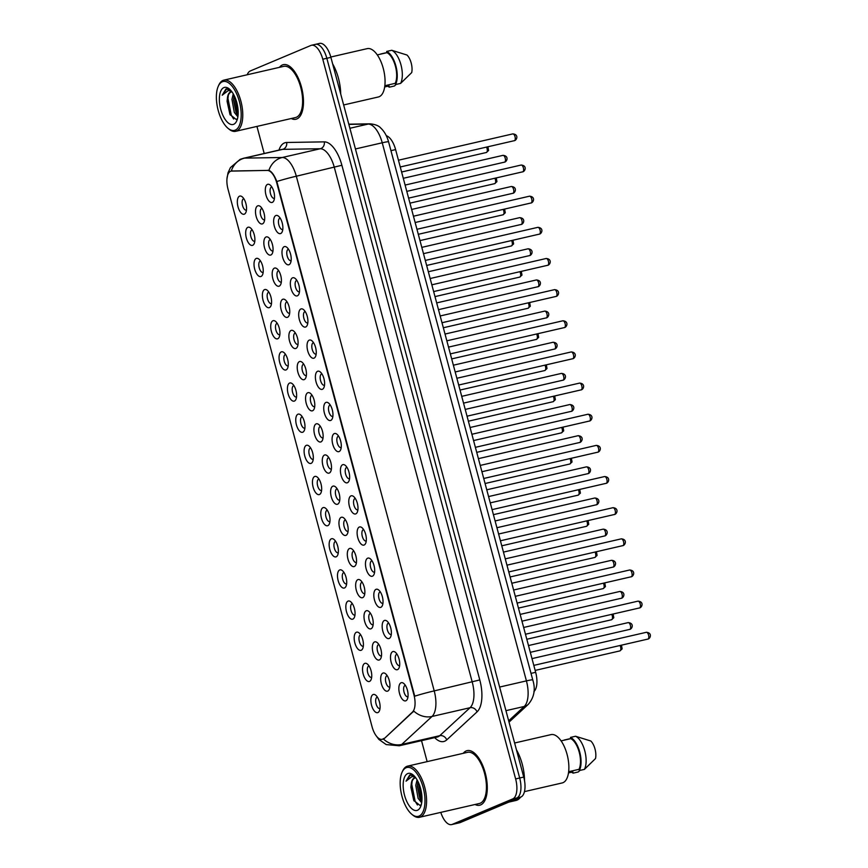 <?xml version="1.0" encoding="UTF-8"?>
<svg xmlns="http://www.w3.org/2000/svg" width="868" height="868" viewBox="0 0 868 868"><rect width="100%" height="100%" fill="white"/><g stroke="black" fill="none" stroke-linecap="round" stroke-linejoin="round"><path stroke-width="1.3" d="M392.705 651.64A9.342 4.221 77 0 1 395.396 652.313A9.342 4.221 77 0 1 399.009 668.002A9.342 4.221 77 0 1 397.522 669.629A9.342 4.221 77 0 1 391.175 662.295A9.342 4.221 77 0 1 392.705 651.64M397.023 654.222A5.837 2.637 -103 0 0 396.85 654.244A5.837 2.637 -103 0 0 396.654 654.309A5.837 2.637 -103 0 0 395.634 660.754A5.837 2.637 -103 0 0 399.464 665.626A5.837 2.637 -103 0 0 399.638 665.572M384.361 620.49A9.342 4.221 77 0 1 387.052 621.163A9.342 4.221 77 0 1 390.665 636.852A9.342 4.221 77 0 1 389.179 638.479A9.342 4.221 77 0 1 382.831 631.144A9.342 4.221 77 0 1 384.361 620.49M388.68 623.072A5.837 2.637 -103 0 0 388.506 623.105A5.837 2.637 -103 0 0 388.311 623.159A5.837 2.637 -103 0 0 387.291 629.604A5.837 2.637 -103 0 0 391.121 634.475A5.837 2.637 -103 0 0 391.294 634.421M376.007 589.339A9.342 4.221 77 0 1 378.708 590.012A9.342 4.221 77 0 1 382.311 605.701A9.342 4.221 77 0 1 380.835 607.329A9.342 4.221 77 0 1 374.488 599.994A9.342 4.221 77 0 1 376.007 589.339M380.336 591.922A5.837 2.637 -103 0 0 380.151 591.954A5.837 2.637 -103 0 0 379.956 592.009A5.837 2.637 -103 0 0 378.947 598.453A5.837 2.637 -103 0 0 382.777 603.325A5.837 2.637 -103 0 0 382.951 603.271M367.663 558.189A9.342 4.221 77 0 1 370.365 558.862A9.342 4.221 77 0 1 373.967 574.551A9.342 4.221 77 0 1 372.491 576.178A9.342 4.221 77 0 1 366.133 568.844A9.342 4.221 77 0 1 367.663 558.189M371.992 560.771A5.837 2.637 -103 0 0 371.808 560.804A5.837 2.637 -103 0 0 371.613 560.858A5.837 2.637 -103 0 0 370.603 567.303A5.837 2.637 -103 0 0 374.423 572.175A5.837 2.637 -103 0 0 374.596 572.12M359.319 527.039A9.342 4.221 77 0 1 362.01 527.711A9.342 4.221 77 0 1 365.623 543.401A9.342 4.221 77 0 1 364.137 545.028A9.342 4.221 77 0 1 357.79 537.693A9.342 4.221 77 0 1 359.319 527.039M363.638 529.621A5.837 2.637 -103 0 0 363.464 529.654A5.837 2.637 -103 0 0 363.269 529.708A5.837 2.637 -103 0 0 362.249 536.153A5.837 2.637 -103 0 0 366.079 541.024A5.837 2.637 -103 0 0 366.253 540.97M350.976 495.888A9.342 4.221 77 0 1 353.667 496.561A9.342 4.221 77 0 1 357.28 512.25A9.342 4.221 77 0 1 355.793 513.878A9.342 4.221 77 0 1 349.446 506.543A9.342 4.221 77 0 1 350.976 495.888M355.294 498.471A5.837 2.637 -103 0 0 355.12 498.503A5.837 2.637 -103 0 0 354.914 498.558A5.837 2.637 -103 0 0 353.905 505.002A5.837 2.637 -103 0 0 357.735 509.874A5.837 2.637 -103 0 0 357.909 509.82M342.621 464.738A9.342 4.221 77 0 1 345.323 465.411A9.342 4.221 77 0 1 348.925 481.1A9.342 4.221 77 0 1 347.45 482.727A9.342 4.221 77 0 1 341.091 475.393A9.342 4.221 77 0 1 342.621 464.738M346.95 467.32A5.837 2.637 -103 0 0 346.766 467.353A5.837 2.637 -103 0 0 346.571 467.418A5.837 2.637 -103 0 0 345.562 473.852A5.837 2.637 -103 0 0 349.392 478.724A5.837 2.637 -103 0 0 349.554 478.669M334.278 433.588A9.342 4.221 77 0 1 336.968 434.26A9.342 4.221 77 0 1 340.581 449.95A9.342 4.221 77 0 1 339.095 451.577A9.342 4.221 77 0 1 332.748 444.242A9.342 4.221 77 0 1 334.278 433.588M338.607 436.17A5.837 2.637 -103 0 0 338.422 436.203A5.837 2.637 -103 0 0 338.227 436.268A5.837 2.637 -103 0 0 337.207 442.702A5.837 2.637 -103 0 0 341.037 447.573A5.837 2.637 -103 0 0 341.211 447.519M325.934 402.437A9.342 4.221 77 0 1 328.625 403.11A9.342 4.221 77 0 1 332.238 418.799A9.342 4.221 77 0 1 330.751 420.427A9.342 4.221 77 0 1 324.404 413.092A9.342 4.221 77 0 1 325.934 402.437M330.252 405.02A5.837 2.637 -103 0 0 330.079 405.052A5.837 2.637 -103 0 0 329.883 405.117A5.837 2.637 -103 0 0 328.863 411.551A5.837 2.637 -103 0 0 332.694 416.423A5.837 2.637 -103 0 0 332.867 416.369M317.59 371.287A9.342 4.221 77 0 1 320.281 371.96A9.342 4.221 77 0 1 323.894 387.649A9.342 4.221 77 0 1 322.408 389.287A9.342 4.221 77 0 1 316.06 381.942A9.342 4.221 77 0 1 317.59 371.287M321.909 373.869A5.837 2.637 -103 0 0 321.735 373.902A5.837 2.637 -103 0 0 321.529 373.967A5.837 2.637 -103 0 0 320.52 380.401A5.837 2.637 -103 0 0 324.35 385.273A5.837 2.637 -103 0 0 324.524 385.218M309.236 340.137A9.342 4.221 77 0 1 311.938 340.809A9.342 4.221 77 0 1 315.54 356.498A9.342 4.221 77 0 1 314.064 358.137A9.342 4.221 77 0 1 307.706 350.791A9.342 4.221 77 0 1 309.236 340.137M313.565 342.719A5.837 2.637 -103 0 0 313.381 342.751A5.837 2.637 -103 0 0 313.185 342.817A5.837 2.637 -103 0 0 312.176 349.251A5.837 2.637 -103 0 0 315.995 354.122A5.837 2.637 -103 0 0 316.169 354.068M300.892 308.986A9.342 4.221 77 0 1 303.583 309.659A9.342 4.221 77 0 1 307.196 325.348A9.342 4.221 77 0 1 305.71 326.986A9.342 4.221 77 0 1 299.362 319.641A9.342 4.221 77 0 1 300.892 308.986M305.211 311.569A5.837 2.637 -103 0 0 305.037 311.601A5.837 2.637 -103 0 0 304.842 311.666A5.837 2.637 -103 0 0 303.822 318.1A5.837 2.637 -103 0 0 307.652 322.972A5.837 2.637 -103 0 0 307.825 322.918M292.549 277.836A9.342 4.221 77 0 1 295.239 278.509A9.342 4.221 77 0 1 298.852 294.198A9.342 4.221 77 0 1 297.366 295.836A9.342 4.221 77 0 1 291.019 288.491A9.342 4.221 77 0 1 292.549 277.836M296.867 280.418A5.837 2.637 -103 0 0 296.693 280.451A5.837 2.637 -103 0 0 296.487 280.516A5.837 2.637 -103 0 0 295.478 286.95A5.837 2.637 -103 0 0 299.308 291.822A5.837 2.637 -103 0 0 299.482 291.767M284.194 246.686A9.342 4.221 77 0 1 286.896 247.358A9.342 4.221 77 0 1 290.498 263.047A9.342 4.221 77 0 1 289.022 264.686A9.342 4.221 77 0 1 282.664 257.34A9.342 4.221 77 0 1 284.194 246.686M288.523 249.268A5.837 2.637 -103 0 0 288.339 249.3A5.837 2.637 -103 0 0 288.143 249.366A5.837 2.637 -103 0 0 287.134 255.8A5.837 2.637 -103 0 0 290.964 260.671A5.837 2.637 -103 0 0 291.138 260.617M275.85 215.535A9.342 4.221 77 0 1 278.541 216.208A9.342 4.221 77 0 1 282.154 231.897A9.342 4.221 77 0 1 280.668 233.535A9.342 4.221 77 0 1 274.321 226.19A9.342 4.221 77 0 1 275.85 215.535M280.18 218.118A5.837 2.637 -103 0 0 279.995 218.15A5.837 2.637 -103 0 0 279.8 218.215A5.837 2.637 -103 0 0 278.791 224.649A5.837 2.637 -103 0 0 282.61 229.521A5.837 2.637 -103 0 0 282.784 229.467M267.507 184.385A9.342 4.221 77 0 1 270.198 185.058A9.342 4.221 77 0 1 273.811 200.747A9.342 4.221 77 0 1 272.324 202.385A9.342 4.221 77 0 1 265.977 195.04A9.342 4.221 77 0 1 267.507 184.385M271.825 186.967A5.837 2.637 -103 0 0 271.651 187A5.837 2.637 -103 0 0 271.456 187.065A5.837 2.637 -103 0 0 270.436 193.499A5.837 2.637 -103 0 0 274.266 198.371A5.837 2.637 -103 0 0 274.44 198.316M401.049 682.79A9.342 4.221 77 0 1 403.75 683.463A9.342 4.221 77 0 1 407.352 699.152A9.342 4.221 77 0 1 405.877 700.78A9.342 4.221 77 0 1 399.519 693.445A9.342 4.221 77 0 1 401.049 682.79M405.378 685.373A5.837 2.637 -103 0 0 405.193 685.394A5.837 2.637 -103 0 0 404.998 685.46A5.837 2.637 -103 0 0 403.989 691.904A5.837 2.637 -103 0 0 407.819 696.776A5.837 2.637 -103 0 0 407.982 696.722M374.542 641.951A9.342 4.221 77 0 1 377.244 642.624A9.342 4.221 77 0 1 380.846 658.313A9.342 4.221 77 0 1 379.37 659.94A9.342 4.221 77 0 1 373.012 652.606A9.342 4.221 77 0 1 374.542 641.951M378.871 644.533A5.837 2.637 -103 0 0 378.687 644.566A5.837 2.637 -103 0 0 378.491 644.631A5.837 2.637 -103 0 0 377.482 651.065A5.837 2.637 -103 0 0 381.312 655.937A5.837 2.637 -103 0 0 381.486 655.882M366.198 610.801A9.342 4.221 77 0 1 368.889 611.473A9.342 4.221 77 0 1 372.502 627.163A9.342 4.221 77 0 1 371.016 628.79A9.342 4.221 77 0 1 364.668 621.455A9.342 4.221 77 0 1 366.198 610.801M370.527 613.383A5.837 2.637 -103 0 0 370.343 613.416A5.837 2.637 -103 0 0 370.148 613.481A5.837 2.637 -103 0 0 369.139 619.915A5.837 2.637 -103 0 0 372.958 624.786A5.837 2.637 -103 0 0 373.131 624.732M357.855 579.65A9.342 4.221 77 0 1 360.546 580.323A9.342 4.221 77 0 1 364.159 596.012A9.342 4.221 77 0 1 362.672 597.64A9.342 4.221 77 0 1 356.325 590.305A9.342 4.221 77 0 1 357.855 579.65M362.173 582.233A5.837 2.637 -103 0 0 361.999 582.265A5.837 2.637 -103 0 0 361.804 582.33A5.837 2.637 -103 0 0 360.784 588.764A5.837 2.637 -103 0 0 364.614 593.636A5.837 2.637 -103 0 0 364.788 593.582M349.511 548.5A9.342 4.221 77 0 1 352.202 549.173A9.342 4.221 77 0 1 355.815 564.862A9.342 4.221 77 0 1 354.328 566.5A9.342 4.221 77 0 1 347.981 559.155A9.342 4.221 77 0 1 349.511 548.5M353.829 551.082A5.837 2.637 -103 0 0 353.656 551.115A5.837 2.637 -103 0 0 353.45 551.18A5.837 2.637 -103 0 0 352.441 557.614A5.837 2.637 -103 0 0 356.271 562.486A5.837 2.637 -103 0 0 356.444 562.431M341.157 517.35A9.342 4.221 77 0 1 343.858 518.022A9.342 4.221 77 0 1 347.46 533.712A9.342 4.221 77 0 1 345.985 535.35A9.342 4.221 77 0 1 339.627 528.004A9.342 4.221 77 0 1 341.157 517.35M345.486 519.932A5.837 2.637 -103 0 0 345.301 519.965A5.837 2.637 -103 0 0 345.106 520.03A5.837 2.637 -103 0 0 344.097 526.464A5.837 2.637 -103 0 0 347.927 531.335A5.837 2.637 -103 0 0 348.09 531.281M332.813 486.199A9.342 4.221 77 0 1 335.504 486.872A9.342 4.221 77 0 1 339.117 502.561A9.342 4.221 77 0 1 337.63 504.199A9.342 4.221 77 0 1 331.283 496.854A9.342 4.221 77 0 1 332.813 486.199M337.131 488.782A5.837 2.637 -103 0 0 336.958 488.814A5.837 2.637 -103 0 0 336.762 488.879A5.837 2.637 -103 0 0 335.742 495.313A5.837 2.637 -103 0 0 339.572 500.185A5.837 2.637 -103 0 0 339.746 500.131M324.469 455.049A9.342 4.221 77 0 1 327.16 455.722A9.342 4.221 77 0 1 330.773 471.411A9.342 4.221 77 0 1 329.287 473.049A9.342 4.221 77 0 1 322.939 465.704A9.342 4.221 77 0 1 324.469 455.049M328.788 457.631A5.837 2.637 -103 0 0 328.614 457.664A5.837 2.637 -103 0 0 328.408 457.729A5.837 2.637 -103 0 0 327.399 464.163A5.837 2.637 -103 0 0 331.229 469.035A5.837 2.637 -103 0 0 331.402 468.98M316.115 423.899A9.342 4.221 77 0 1 318.816 424.571A9.342 4.221 77 0 1 322.419 440.26A9.342 4.221 77 0 1 320.943 441.899A9.342 4.221 77 0 1 314.596 434.553A9.342 4.221 77 0 1 316.115 423.899M320.444 426.481A5.837 2.637 -103 0 0 320.259 426.514A5.837 2.637 -103 0 0 320.064 426.579A5.837 2.637 -103 0 0 319.055 433.013A5.837 2.637 -103 0 0 322.885 437.884A5.837 2.637 -103 0 0 323.059 437.83M307.771 392.748A9.342 4.221 77 0 1 310.473 393.421A9.342 4.221 77 0 1 314.075 409.11A9.342 4.221 77 0 1 312.599 410.748A9.342 4.221 77 0 1 306.241 403.403A9.342 4.221 77 0 1 307.771 392.748M312.1 395.331A5.837 2.637 -103 0 0 311.916 395.363A5.837 2.637 -103 0 0 311.721 395.428A5.837 2.637 -103 0 0 310.711 401.862A5.837 2.637 -103 0 0 314.531 406.734A5.837 2.637 -103 0 0 314.704 406.68M299.427 361.598A9.342 4.221 77 0 1 302.118 362.271A9.342 4.221 77 0 1 305.731 377.96A9.342 4.221 77 0 1 304.245 379.598A9.342 4.221 77 0 1 297.898 372.253A9.342 4.221 77 0 1 299.427 361.598M303.746 364.18A5.837 2.637 -103 0 0 303.572 364.213A5.837 2.637 -103 0 0 303.377 364.278A5.837 2.637 -103 0 0 302.357 370.712A5.837 2.637 -103 0 0 306.187 375.584A5.837 2.637 -103 0 0 306.361 375.529M291.084 330.448A9.342 4.221 77 0 1 293.775 331.131A9.342 4.221 77 0 1 297.388 346.809A9.342 4.221 77 0 1 295.901 348.448A9.342 4.221 77 0 1 289.554 341.102A9.342 4.221 77 0 1 291.084 330.448M295.402 333.03A5.837 2.637 -103 0 0 295.228 333.062A5.837 2.637 -103 0 0 295.022 333.128A5.837 2.637 -103 0 0 294.013 339.562A5.837 2.637 -103 0 0 297.843 344.433A5.837 2.637 -103 0 0 298.017 344.379M282.729 299.297A9.342 4.221 77 0 1 285.431 299.981A9.342 4.221 77 0 1 289.033 315.659A9.342 4.221 77 0 1 287.558 317.297A9.342 4.221 77 0 1 281.199 309.952A9.342 4.221 77 0 1 282.729 299.297M287.058 301.88A5.837 2.637 -103 0 0 286.874 301.912A5.837 2.637 -103 0 0 286.679 301.977A5.837 2.637 -103 0 0 285.67 308.411A5.837 2.637 -103 0 0 289.5 313.283A5.837 2.637 -103 0 0 289.662 313.229M274.386 268.147A9.342 4.221 77 0 1 277.076 268.83A9.342 4.221 77 0 1 280.689 284.509A9.342 4.221 77 0 1 279.203 286.147A9.342 4.221 77 0 1 272.856 278.802A9.342 4.221 77 0 1 274.386 268.147M278.715 270.729A5.837 2.637 -103 0 0 278.53 270.762A5.837 2.637 -103 0 0 278.335 270.827A5.837 2.637 -103 0 0 277.315 277.261A5.837 2.637 -103 0 0 281.145 282.133A5.837 2.637 -103 0 0 281.319 282.078M266.042 236.997A9.342 4.221 77 0 1 268.733 237.68A9.342 4.221 77 0 1 272.346 253.358A9.342 4.221 77 0 1 270.859 254.997A9.342 4.221 77 0 1 264.512 247.651A9.342 4.221 77 0 1 266.042 236.997M270.36 239.579A5.837 2.637 -103 0 0 270.187 239.611A5.837 2.637 -103 0 0 269.991 239.677A5.837 2.637 -103 0 0 268.971 246.111A5.837 2.637 -103 0 0 272.802 250.982A5.837 2.637 -103 0 0 272.975 250.928M257.688 205.846A9.342 4.221 77 0 1 260.389 206.53A9.342 4.221 77 0 1 263.991 222.208A9.342 4.221 77 0 1 262.516 223.846A9.342 4.221 77 0 1 256.168 216.501A9.342 4.221 77 0 1 257.688 205.846M262.017 208.428A5.837 2.637 -103 0 0 261.832 208.461A5.837 2.637 -103 0 0 261.637 208.526A5.837 2.637 -103 0 0 260.628 214.96A5.837 2.637 -103 0 0 264.458 219.832A5.837 2.637 -103 0 0 264.632 219.778M382.896 673.101A9.342 4.221 77 0 1 385.587 673.774A9.342 4.221 77 0 1 389.2 689.463A9.342 4.221 77 0 1 387.714 691.091A9.342 4.221 77 0 1 381.367 683.756A9.342 4.221 77 0 1 382.896 673.101M387.215 675.684A5.837 2.637 -103 0 0 387.041 675.716A5.837 2.637 -103 0 0 386.835 675.771A5.837 2.637 -103 0 0 385.826 682.215A5.837 2.637 -103 0 0 389.656 687.087A5.837 2.637 -103 0 0 389.83 687.033M364.734 663.412A9.342 4.221 77 0 1 367.424 664.085A9.342 4.221 77 0 1 371.037 679.774A9.342 4.221 77 0 1 369.551 681.413A9.342 4.221 77 0 1 363.204 674.067A9.342 4.221 77 0 1 364.734 663.412M369.052 665.995A5.837 2.637 -103 0 0 368.878 666.027A5.837 2.637 -103 0 0 368.683 666.092A5.837 2.637 -103 0 0 367.663 672.526A5.837 2.637 -103 0 0 371.493 677.398A5.837 2.637 -103 0 0 371.667 677.344M356.39 632.262A9.342 4.221 77 0 1 359.081 632.935A9.342 4.221 77 0 1 362.694 648.624A9.342 4.221 77 0 1 361.207 650.262A9.342 4.221 77 0 1 354.86 642.917A9.342 4.221 77 0 1 356.39 632.262M360.708 634.844A5.837 2.637 -103 0 0 360.535 634.877A5.837 2.637 -103 0 0 360.329 634.942A5.837 2.637 -103 0 0 359.319 641.376A5.837 2.637 -103 0 0 363.149 646.248A5.837 2.637 -103 0 0 363.323 646.193M348.035 601.112A9.342 4.221 77 0 1 350.737 601.784A9.342 4.221 77 0 1 354.339 617.474A9.342 4.221 77 0 1 352.864 619.112A9.342 4.221 77 0 1 346.516 611.766A9.342 4.221 77 0 1 348.035 601.112M352.365 603.694A5.837 2.637 -103 0 0 352.18 603.727A5.837 2.637 -103 0 0 351.985 603.792A5.837 2.637 -103 0 0 350.976 610.226A5.837 2.637 -103 0 0 354.806 615.097A5.837 2.637 -103 0 0 354.979 615.043M339.692 569.961A9.342 4.221 77 0 1 342.393 570.634A9.342 4.221 77 0 1 345.996 586.323A9.342 4.221 77 0 1 344.52 587.962A9.342 4.221 77 0 1 338.162 580.616A9.342 4.221 77 0 1 339.692 569.961M344.021 572.544A5.837 2.637 -103 0 0 343.836 572.576A5.837 2.637 -103 0 0 343.641 572.641A5.837 2.637 -103 0 0 342.632 579.075A5.837 2.637 -103 0 0 346.451 583.947A5.837 2.637 -103 0 0 346.625 583.893M331.348 538.811A9.342 4.221 77 0 1 334.039 539.484A9.342 4.221 77 0 1 337.652 555.173A9.342 4.221 77 0 1 336.166 556.811A9.342 4.221 77 0 1 329.818 549.466A9.342 4.221 77 0 1 331.348 538.811M335.666 541.393A5.837 2.637 -103 0 0 335.493 541.426A5.837 2.637 -103 0 0 335.298 541.491A5.837 2.637 -103 0 0 334.278 547.925A5.837 2.637 -103 0 0 338.108 552.797A5.837 2.637 -103 0 0 338.281 552.742M323.004 507.661A9.342 4.221 77 0 1 325.695 508.344A9.342 4.221 77 0 1 329.308 524.022A9.342 4.221 77 0 1 327.822 525.661A9.342 4.221 77 0 1 321.475 518.315A9.342 4.221 77 0 1 323.004 507.661M327.323 510.243A5.837 2.637 -103 0 0 327.149 510.276A5.837 2.637 -103 0 0 326.943 510.341A5.837 2.637 -103 0 0 325.934 516.775A5.837 2.637 -103 0 0 329.764 521.646A5.837 2.637 -103 0 0 329.938 521.592M314.65 476.51A9.342 4.221 77 0 1 317.352 477.194A9.342 4.221 77 0 1 320.954 492.872A9.342 4.221 77 0 1 319.478 494.51A9.342 4.221 77 0 1 313.12 487.165A9.342 4.221 77 0 1 314.65 476.51M318.979 479.093A5.837 2.637 -103 0 0 318.795 479.125A5.837 2.637 -103 0 0 318.599 479.19A5.837 2.637 -103 0 0 317.59 485.624A5.837 2.637 -103 0 0 321.42 490.496A5.837 2.637 -103 0 0 321.583 490.442M306.306 445.36A9.342 4.221 77 0 1 308.997 446.043A9.342 4.221 77 0 1 312.61 461.722A9.342 4.221 77 0 1 311.124 463.36A9.342 4.221 77 0 1 304.776 456.015A9.342 4.221 77 0 1 306.306 445.36M310.635 447.942A5.837 2.637 -103 0 0 310.451 447.975A5.837 2.637 -103 0 0 310.256 448.04A5.837 2.637 -103 0 0 309.236 454.474A5.837 2.637 -103 0 0 313.066 459.346A5.837 2.637 -103 0 0 313.239 459.291M297.963 414.21A9.342 4.221 77 0 1 300.654 414.893A9.342 4.221 77 0 1 304.267 430.571A9.342 4.221 77 0 1 302.78 432.21A9.342 4.221 77 0 1 296.433 424.864A9.342 4.221 77 0 1 297.963 414.21M302.281 416.792A5.837 2.637 -103 0 0 302.107 416.824A5.837 2.637 -103 0 0 301.912 416.89A5.837 2.637 -103 0 0 300.892 423.324A5.837 2.637 -103 0 0 304.722 428.195A5.837 2.637 -103 0 0 304.896 428.141M289.619 383.059A9.342 4.221 77 0 1 292.31 383.743A9.342 4.221 77 0 1 295.912 399.421A9.342 4.221 77 0 1 294.436 401.059A9.342 4.221 77 0 1 288.089 393.714A9.342 4.221 77 0 1 289.619 383.059M293.937 385.642A5.837 2.637 -103 0 0 293.764 385.674A5.837 2.637 -103 0 0 293.558 385.739A5.837 2.637 -103 0 0 292.549 392.173A5.837 2.637 -103 0 0 296.379 397.045A5.837 2.637 -103 0 0 296.552 396.991M281.265 351.909A9.342 4.221 77 0 1 283.966 352.592A9.342 4.221 77 0 1 287.568 368.271A9.342 4.221 77 0 1 286.093 369.909A9.342 4.221 77 0 1 279.735 362.564A9.342 4.221 77 0 1 281.265 351.909M285.594 354.491A5.837 2.637 -103 0 0 285.409 354.524A5.837 2.637 -103 0 0 285.214 354.589A5.837 2.637 -103 0 0 284.205 361.023A5.837 2.637 -103 0 0 288.024 365.895A5.837 2.637 -103 0 0 288.198 365.84M272.921 320.759A9.342 4.221 77 0 1 275.612 321.442A9.342 4.221 77 0 1 279.225 337.12A9.342 4.221 77 0 1 277.738 338.759A9.342 4.221 77 0 1 271.391 331.413A9.342 4.221 77 0 1 272.921 320.759M277.239 323.341A5.837 2.637 -103 0 0 277.066 323.373A5.837 2.637 -103 0 0 276.87 323.439A5.837 2.637 -103 0 0 275.85 329.873A5.837 2.637 -103 0 0 279.68 334.744A5.837 2.637 -103 0 0 279.854 334.69M264.577 289.608A9.342 4.221 77 0 1 267.268 290.292A9.342 4.221 77 0 1 270.881 305.97A9.342 4.221 77 0 1 269.395 307.608A9.342 4.221 77 0 1 263.047 300.263A9.342 4.221 77 0 1 264.577 289.608M268.896 292.19A5.837 2.637 -103 0 0 268.722 292.223A5.837 2.637 -103 0 0 268.516 292.288A5.837 2.637 -103 0 0 267.507 298.722A5.837 2.637 -103 0 0 271.337 303.594A5.837 2.637 -103 0 0 271.51 303.54M256.223 258.458A9.342 4.221 77 0 1 258.924 259.141A9.342 4.221 77 0 1 262.527 274.82A9.342 4.221 77 0 1 261.051 276.458A9.342 4.221 77 0 1 254.693 269.113A9.342 4.221 77 0 1 256.223 258.458M260.552 261.04A5.837 2.637 -103 0 0 260.367 261.073A5.837 2.637 -103 0 0 260.172 261.138A5.837 2.637 -103 0 0 259.163 267.572A5.837 2.637 -103 0 0 262.993 272.443A5.837 2.637 -103 0 0 263.167 272.389M247.879 227.308A9.342 4.221 77 0 1 250.57 227.991A9.342 4.221 77 0 1 254.183 243.669A9.342 4.221 77 0 1 252.696 245.308A9.342 4.221 77 0 1 246.349 237.973A9.342 4.221 77 0 1 247.879 227.308M252.208 229.89A5.837 2.637 -103 0 0 252.024 229.922A5.837 2.637 -103 0 0 251.828 229.987A5.837 2.637 -103 0 0 250.819 236.422A5.837 2.637 -103 0 0 254.639 241.293A5.837 2.637 -103 0 0 254.812 241.239M239.535 196.168A9.342 4.221 77 0 1 242.226 196.841A9.342 4.221 77 0 1 245.839 212.519A9.342 4.221 77 0 1 244.353 214.157A9.342 4.221 77 0 1 238.006 206.823A9.342 4.221 77 0 1 239.535 196.168M243.854 198.75A5.837 2.637 -103 0 0 243.68 198.772A5.837 2.637 -103 0 0 243.485 198.837A5.837 2.637 -103 0 0 242.465 205.271A5.837 2.637 -103 0 0 246.295 210.143A5.837 2.637 -103 0 0 246.469 210.089M373.077 694.563A9.342 4.221 77 0 1 375.779 695.235A9.342 4.221 77 0 1 379.381 710.925A9.342 4.221 77 0 1 377.906 712.563A9.342 4.221 77 0 1 371.547 705.217A9.342 4.221 77 0 1 373.077 694.563M377.406 697.145A5.837 2.637 -103 0 0 377.222 697.178A5.837 2.637 -103 0 0 377.027 697.243A5.837 2.637 -103 0 0 376.018 703.677A5.837 2.637 -103 0 0 379.848 708.548A5.837 2.637 -103 0 0 380.01 708.494M383.873 738.44A15.754 7.128 77 0 1 382.788 739.156A15.754 7.128 77 0 1 382.245 739.33A15.754 7.128 77 0 1 372.068 726.776L228.034 189.246A15.754 7.128 77 0 1 231.148 171.083A15.754 7.128 77 0 1 231.832 171.007L267.29 170.421A15.754 7.128 77 0 1 276.794 183.061L413.917 694.812A15.754 7.128 77 0 1 412.43 712.085L384.611 738.277L382.159 739.308M386.347 135.733A17.501 7.92 77 0 1 395.602 149.589L535.664 672.309A17.501 7.92 77 0 1 534.004 691.492L533.918 691.579M480.666 804.907A28.015 12.673 -103 0 0 485.527 774.006A28.015 12.673 -103 0 0 467.158 750.625A28.015 12.673 -103 0 0 466.203 750.928A28.015 12.673 -103 0 0 463.252 753.326A28.015 12.673 -103 0 1 466.203 750.928A28.015 12.673 -103 0 1 467.158 750.625A28.015 12.673 -103 0 1 485.527 774.006A28.015 12.673 -103 0 1 480.666 804.907A28.015 12.673 -103 0 1 479.722 805.222A28.015 12.673 -103 0 0 480.666 804.907M296.856 118.938A28.015 12.673 -103 0 0 301.717 88.037A28.015 12.673 -103 0 0 283.348 64.644A28.015 12.673 -103 0 0 282.393 64.959A28.015 12.673 -103 0 0 279.442 67.346A28.015 12.673 -103 0 1 282.393 64.959A28.015 12.673 -103 0 1 283.348 64.644A28.015 12.673 -103 0 1 301.717 88.037A28.015 12.673 -103 0 1 296.856 118.938A28.015 12.673 -103 0 1 295.912 119.242A28.015 12.673 -103 0 0 296.856 118.938M440.792 812.383A17.501 7.92 -103 0 0 451.599 824.6L455.657 823.667A17.501 7.92 -103 0 0 456.243 823.472L516.818 797.974A17.501 7.92 -103 0 0 519.682 777.999L326.835 58.286A17.501 7.92 -103 0 0 315.529 44.333A17.501 7.92 -103 0 0 314.932 44.528M231.235 171.115L268.917 170.378C271.749 171.571 274.386 175.282 276.838 181.51L414.741 696.179A20.42 1.432 165 0 1 434.217 690.895A23.338 10.557 77 0 1 432.014 716.469A20.42 17.631 -132.7 0 1 413.808 711.109L384.611 738.277M475.024 804.506A28.015 12.673 -103 0 0 479.722 805.222A28.015 12.673 -103 0 1 475.024 804.506M291.225 118.525A28.015 12.673 -103 0 0 295.912 119.242A28.015 12.673 -103 0 1 291.225 118.525M451.599 824.6A17.501 7.92 -103 0 0 452.185 824.405L512.76 798.907A17.501 7.92 -103 0 0 515.625 778.932L322.777 59.219A17.501 7.92 -103 0 0 311.471 45.266A17.501 7.92 -103 0 0 310.874 45.461L250.299 70.959A17.501 7.92 -103 0 0 247.217 74.757M256.939 126.413L264.197 153.495M421.522 740.654L427.143 761.627M520.876 797.041A17.501 7.92 -103 0 0 523.74 777.066L330.892 57.353A17.501 7.92 -103 0 0 319.587 43.4L315.529 44.333A17.501 7.92 -103 0 1 326.835 58.286L519.682 777.999A17.501 7.92 -103 0 1 516.818 797.974L456.243 823.472A17.501 7.92 -103 0 1 455.657 823.667L459.714 822.734A17.501 7.92 -103 0 0 460.3 822.538L520.876 797.041L512.76 798.907M406.105 767.746A25.096 11.349 -103 0 0 402.112 772.151A25.096 11.349 -103 0 0 411.812 814.293A25.096 11.349 -103 0 0 419.06 816.104A25.096 11.349 -103 0 0 423.161 787.471A25.096 11.349 -103 0 0 406.105 767.746M411.812 814.293L412.799 815.095A26.257 11.881 -103 0 0 419.483 817.287A26.257 11.881 -103 0 0 420.372 816.994A26.257 11.881 -103 0 0 424.929 788.025A26.257 11.881 -103 0 0 407.7 766.108A26.257 11.881 -103 0 0 406.81 766.39A26.257 11.881 -103 0 0 402.644 770.99L402.112 772.151M419.483 817.287L479.32 803.508A26.257 11.881 -103 0 0 480.21 803.225A26.257 11.881 -103 0 0 484.778 774.256A26.257 11.881 -103 0 0 467.548 752.328L407.7 766.108M508.843 802.108L516.004 800.459A31.508 14.257 -103 0 0 517.068 800.112A31.508 14.257 -103 0 0 520.594 797.16M524.446 791.627L562.171 782.947A24.803 11.219 -103 0 0 563.006 782.676A24.803 11.219 -103 0 0 567.314 755.323A24.803 11.219 -103 0 0 551.05 734.61L514.615 742.997M415.805 777.88L414.242 778.053C412.582 778.835 411.573 780.885 411.215 784.205C411.909 780.766 413.222 778.65 415.132 777.847L415.143 777.837M421.685 802.802L418.105 798.321L415.772 785.366L417.063 779.811M421.87 801.305L419.711 797.952L417.345 785.92L417.942 781.439M414.09 775.818L409.718 774.983L406.029 781.178L412.029 776.545L414.969 777.066M417.486 810.267A19.031 8.604 -103 0 0 420.513 806.925A19.031 8.604 -103 0 0 413.157 774.972A19.031 8.604 -103 0 0 407.667 773.594A19.031 8.604 -103 0 0 404.553 795.305A19.031 8.604 -103 0 0 417.486 810.267M411.215 784.205L410.9 787.309L413.765 800.404L420.014 805.45L421.316 804.593M568.649 771.706L579.01 769.319A17.501 7.92 -103 0 0 579.206 752.165A17.501 7.92 -103 0 0 570.786 738.646L561.108 740.881M579.01 769.319L579.336 770.545L584.414 769.384L595.513 758.556A11.675 5.284 -103 0 0 590.804 741.001L575.527 736.248L570.46 737.42L570.786 738.646M584.414 769.384A18.673 8.452 -103 0 0 584.772 750.798A18.673 8.452 -103 0 0 575.527 736.248M579.336 770.545A18.673 8.452 -103 0 0 579.705 751.959A18.673 8.452 -103 0 0 570.46 737.42M579.933 770.404L578.251 771.967L573.184 773.138L572.847 771.912L568.486 772.911M524.522 780.658A31.508 14.257 -103 0 0 516.449 749.833M571.6 772.195A18.673 8.452 -103 0 0 573.184 773.138M564.308 740.013L569.375 738.842M406.029 781.178L410.553 774.788M417.454 804.983L415.143 801.338L411.779 784.509L412.159 781.081M421.935 800.524L418.267 782.111M414.101 801.045L410.944 786.408M420.416 799.287L417.378 785.008M222.295 81.776A25.096 11.349 -103 0 0 218.313 86.171A25.096 11.349 -103 0 0 228.013 128.312A25.096 11.349 -103 0 0 235.25 130.124A25.096 11.349 -103 0 0 239.362 101.491A25.096 11.349 -103 0 0 222.295 81.776M228.013 128.312L228.989 129.126A26.257 11.881 -103 0 0 235.673 131.307A26.257 11.881 -103 0 0 236.563 131.025A26.257 11.881 -103 0 0 241.12 102.055A26.257 11.881 -103 0 0 223.901 80.127A26.257 11.881 -103 0 0 223.011 80.42A26.257 11.881 -103 0 0 218.834 85.021L218.313 86.171M235.673 131.307L295.521 117.538A26.257 11.881 -103 0 0 296.411 117.245A26.257 11.881 -103 0 0 300.968 88.276A26.257 11.881 -103 0 0 283.738 66.359L223.901 80.127M343.652 104.963L378.361 96.977A24.803 11.219 -103 0 0 379.207 96.695A24.803 11.219 -103 0 0 383.504 69.342A24.803 11.219 -103 0 0 367.24 48.63L330.806 57.017M232.006 91.9L230.432 92.073C228.772 92.854 227.763 94.905 227.405 98.225C228.11 94.796 229.412 92.67 231.322 91.867L231.333 91.867M237.875 116.822L234.295 112.352L231.962 99.386L233.253 93.831M238.06 115.325L235.912 111.972L233.535 99.939L234.132 95.469M230.28 89.849L225.919 89.013L222.219 95.198L228.219 90.576L231.159 91.086M233.687 124.287A19.031 8.604 -103 0 0 236.704 120.945A19.031 8.604 -103 0 0 229.347 88.992A19.031 8.604 -103 0 0 223.857 87.614A19.031 8.604 -103 0 0 220.743 109.335A19.031 8.604 -103 0 0 233.687 124.287M227.405 98.225L227.09 101.328L229.955 114.424L236.204 119.469L237.517 118.612M384.839 85.726L395.2 83.339A17.501 7.92 -103 0 0 395.407 66.196A17.501 7.92 -103 0 0 386.987 52.677L377.298 54.901M395.2 83.339L395.526 84.565L400.604 83.404L411.703 72.587A11.675 5.284 -103 0 0 406.994 55.031L391.728 50.279L386.651 51.44L386.987 52.677M400.604 83.404A18.673 8.452 -103 0 0 400.962 64.818A18.673 8.452 -103 0 0 391.728 50.279M395.526 84.565A18.673 8.452 -103 0 0 395.895 65.99A18.673 8.452 -103 0 0 386.651 51.44M396.134 84.435L394.441 85.997L389.374 87.158L389.048 85.932L384.676 86.941M340.712 93.972A31.508 14.257 -103 0 0 332.639 63.852M387.79 86.225A18.673 8.452 -103 0 0 389.374 87.158M380.499 54.033L385.566 52.872M222.219 95.198L226.743 88.807M233.644 119.003L231.333 115.357L227.969 98.54L228.349 95.1M238.125 114.543L234.468 96.142M230.302 115.064L227.134 100.438M236.617 113.317L233.568 99.039M231.832 171.007L232.57 170.833M267.29 170.421L268.028 170.247M412.43 712.085L413.168 711.912M531.01 673.384L535.664 672.309M390.947 150.663L395.602 149.589M278.964 150.099A29.176 13.204 77 0 1 284.389 142.96A29.176 13.204 77 0 1 286.646 142.482L324.285 141.864A29.176 13.204 77 0 1 341.884 165.267L479.787 679.937A29.176 13.204 77 0 1 477.031 711.901L446.716 739.894A29.176 13.204 77 0 1 434.673 737.626M477.031 711.901A5.837 5.034 47.3 0 0 470.044 707.713L432.014 716.469L401.7 744.451A23.338 10.557 77 0 1 400.083 745.514A23.338 10.557 77 0 1 399.291 745.775L437.32 737.019A23.338 10.557 -103 0 0 438.112 736.758A23.338 10.557 -103 0 0 439.74 735.695L470.044 707.713A23.338 10.557 -103 0 0 472.257 682.139L334.343 167.47A23.338 10.557 -103 0 0 320.27 148.743L282.632 149.361A23.338 10.557 -103 0 0 281.612 149.491L243.582 158.247A23.338 10.557 77 0 1 244.592 158.117L282.241 157.499A23.338 10.557 77 0 1 296.314 176.226L434.217 690.895L479.787 679.937M383.406 739.015A20.42 17.631 -132.7 0 0 401.7 744.451L439.74 735.695A5.837 5.034 47.3 0 1 446.716 739.894M276.838 181.51A20.42 1.432 -15 0 1 296.314 176.226L341.884 165.267M268.917 170.378A20.42 18.13 -90.9 0 1 282.241 157.499L320.27 148.743A5.837 5.175 89.1 0 0 324.285 141.864M231.257 171.061A20.42 18.13 -90.9 0 1 244.592 158.117L282.632 149.361A5.837 5.175 89.1 0 0 286.646 142.482M452.185 824.405L460.3 822.538M515.625 778.932L523.74 777.066M322.777 59.219L330.892 57.353M508.67 720.809L524.218 706.465L505.946 710.664M532.768 679.937A11.675 0.814 165 0 0 526.42 680.881L382.235 142.786A23.338 10.557 -103 0 0 368.162 124.07A11.675 10.362 -90.9 0 1 370.083 123.831C375.204 124.341 378.719 125.708 380.651 127.932C384.307 131.35 386.954 135.994 388.582 141.842L532.768 679.937C535.708 689.235 534.221 697.373 528.308 704.317A11.675 10.08 -132.7 0 1 524.218 706.465A23.338 10.557 -103 0 0 526.42 680.881L499.621 687.055M348.86 124.384L368.162 124.07L349.902 128.269M388.582 141.842A11.675 0.814 165 0 0 382.235 142.786L355.446 148.96M619.785 650.924A3.505 1.584 -103 0 0 619.904 650.902A3.505 1.584 -103 0 0 620.023 650.859A3.505 1.584 -103 0 0 620.088 645.521M629.593 629.463A3.505 1.584 -103 0 0 629.723 629.441A3.505 1.584 -103 0 0 629.842 629.398A3.505 1.584 -103 0 0 630.45 625.535A3.505 1.584 -103 0 0 628.15 622.616A3.505 1.584 -103 0 0 628.031 622.66M647.756 639.141A3.505 1.584 -103 0 0 647.875 639.13A3.505 1.584 -103 0 0 647.995 639.087A3.505 1.584 -103 0 0 648.602 635.224A3.505 1.584 -103 0 0 646.313 632.305A3.505 1.584 -103 0 0 646.193 632.338M611.441 619.774A3.505 1.584 -103 0 0 611.56 619.752A3.505 1.584 -103 0 0 611.68 619.709A3.505 1.584 -103 0 0 611.745 614.37M603.086 588.623A3.505 1.584 -103 0 0 603.217 588.602A3.505 1.584 -103 0 0 603.336 588.569A3.505 1.584 -103 0 0 603.401 583.22M594.743 557.473A3.505 1.584 -103 0 0 594.873 557.451A3.505 1.584 -103 0 0 594.981 557.419A3.505 1.584 -103 0 0 595.047 552.07M586.399 526.323A3.505 1.584 -103 0 0 586.518 526.301A3.505 1.584 -103 0 0 586.638 526.268A3.505 1.584 -103 0 0 586.703 520.919M621.249 598.312A3.505 1.584 -103 0 0 621.369 598.291A3.505 1.584 -103 0 0 621.488 598.247A3.505 1.584 -103 0 0 622.096 594.385A3.505 1.584 -103 0 0 619.806 591.466A3.505 1.584 -103 0 0 619.687 591.509M612.906 567.162A3.505 1.584 -103 0 0 613.025 567.14A3.505 1.584 -103 0 0 613.144 567.097A3.505 1.584 -103 0 0 613.752 563.234A3.505 1.584 -103 0 0 611.452 560.316A3.505 1.584 -103 0 0 611.332 560.359M604.562 536.012A3.505 1.584 -103 0 0 604.681 535.99A3.505 1.584 -103 0 0 604.801 535.947A3.505 1.584 -103 0 0 605.408 532.084A3.505 1.584 -103 0 0 603.108 529.165A3.505 1.584 -103 0 0 602.989 529.209M578.055 495.172A3.505 1.584 -103 0 0 578.175 495.151A3.505 1.584 -103 0 0 578.294 495.118A3.505 1.584 -103 0 0 578.359 489.769M569.701 464.022A3.505 1.584 -103 0 0 569.831 464A3.505 1.584 -103 0 0 569.95 463.968A3.505 1.584 -103 0 0 570.016 458.619M561.357 432.872A3.505 1.584 -103 0 0 561.477 432.85A3.505 1.584 -103 0 0 561.596 432.817A3.505 1.584 -103 0 0 561.661 427.468M596.207 504.861A3.505 1.584 -103 0 0 596.338 504.84A3.505 1.584 -103 0 0 596.457 504.796A3.505 1.584 -103 0 0 597.065 500.934A3.505 1.584 -103 0 0 594.764 498.015A3.505 1.584 -103 0 0 594.645 498.058M587.864 473.711A3.505 1.584 -103 0 0 587.983 473.689A3.505 1.584 -103 0 0 588.103 473.646A3.505 1.584 -103 0 0 588.71 469.783A3.505 1.584 -103 0 0 586.421 466.865A3.505 1.584 -103 0 0 586.301 466.908M579.52 442.561A3.505 1.584 -103 0 0 579.64 442.539A3.505 1.584 -103 0 0 579.759 442.496A3.505 1.584 -103 0 0 580.366 438.633A3.505 1.584 -103 0 0 578.066 435.714A3.505 1.584 -103 0 0 577.947 435.758M553.014 401.721A3.505 1.584 -103 0 0 553.133 401.7A3.505 1.584 -103 0 0 553.252 401.667A3.505 1.584 -103 0 0 553.317 396.318M544.659 370.571A3.505 1.584 -103 0 0 544.789 370.549A3.505 1.584 -103 0 0 544.909 370.517A3.505 1.584 -103 0 0 544.974 365.168M536.316 339.421A3.505 1.584 -103 0 0 536.446 339.399A3.505 1.584 -103 0 0 536.565 339.366A3.505 1.584 -103 0 0 536.619 334.017M527.972 308.27A3.505 1.584 -103 0 0 528.091 308.249A3.505 1.584 -103 0 0 528.211 308.216A3.505 1.584 -103 0 0 528.276 302.867M519.628 277.12A3.505 1.584 -103 0 0 519.748 277.098A3.505 1.584 -103 0 0 519.867 277.066A3.505 1.584 -103 0 0 519.932 271.717M571.166 411.41A3.505 1.584 -103 0 0 571.296 411.389A3.505 1.584 -103 0 0 571.415 411.356A3.505 1.584 -103 0 0 572.023 407.493A3.505 1.584 -103 0 0 569.723 404.564A3.505 1.584 -103 0 0 569.603 404.607M562.822 380.26A3.505 1.584 -103 0 0 562.952 380.238A3.505 1.584 -103 0 0 563.061 380.206A3.505 1.584 -103 0 0 563.668 376.343A3.505 1.584 -103 0 0 561.379 373.414A3.505 1.584 -103 0 0 561.26 373.457M554.478 349.11A3.505 1.584 -103 0 0 554.598 349.088A3.505 1.584 -103 0 0 554.717 349.055A3.505 1.584 -103 0 0 555.325 345.193A3.505 1.584 -103 0 0 553.024 342.263A3.505 1.584 -103 0 0 552.916 342.307M546.135 317.959A3.505 1.584 -103 0 0 546.254 317.938A3.505 1.584 -103 0 0 546.373 317.905A3.505 1.584 -103 0 0 546.981 314.042A3.505 1.584 -103 0 0 544.681 311.113A3.505 1.584 -103 0 0 544.561 311.156M537.78 286.809A3.505 1.584 -103 0 0 537.91 286.787A3.505 1.584 -103 0 0 538.03 286.755A3.505 1.584 -103 0 0 538.637 282.892A3.505 1.584 -103 0 0 536.337 279.963A3.505 1.584 -103 0 0 536.218 280.006M511.274 245.969A3.505 1.584 -103 0 0 511.404 245.948A3.505 1.584 -103 0 0 511.523 245.915A3.505 1.584 -103 0 0 511.588 240.566M502.93 214.819A3.505 1.584 -103 0 0 503.06 214.797A3.505 1.584 -103 0 0 503.169 214.765A3.505 1.584 -103 0 0 503.234 209.427M494.586 183.669A3.505 1.584 -103 0 0 494.706 183.647A3.505 1.584 -103 0 0 494.825 183.615A3.505 1.584 -103 0 0 494.89 178.276M486.243 152.518A3.505 1.584 -103 0 0 486.362 152.497A3.505 1.584 -103 0 0 486.481 152.464A3.505 1.584 -103 0 0 486.547 147.126M529.437 255.659A3.505 1.584 -103 0 0 529.556 255.637A3.505 1.584 -103 0 0 529.675 255.604A3.505 1.584 -103 0 0 530.283 251.742A3.505 1.584 -103 0 0 527.994 248.812A3.505 1.584 -103 0 0 527.874 248.856M521.093 224.508A3.505 1.584 -103 0 0 521.212 224.487A3.505 1.584 -103 0 0 521.332 224.454A3.505 1.584 -103 0 0 521.939 220.591A3.505 1.584 -103 0 0 519.639 217.662A3.505 1.584 -103 0 0 519.52 217.705M512.738 193.358A3.505 1.584 -103 0 0 512.869 193.336A3.505 1.584 -103 0 0 512.988 193.304A3.505 1.584 -103 0 0 513.596 189.441A3.505 1.584 -103 0 0 511.295 186.512A3.505 1.584 -103 0 0 511.176 186.555M504.395 162.207A3.505 1.584 -103 0 0 504.525 162.186A3.505 1.584 -103 0 0 504.644 162.153A3.505 1.584 -103 0 0 505.252 158.291A3.505 1.584 -103 0 0 502.952 155.361A3.505 1.584 -103 0 0 502.832 155.405M639.412 607.991A3.505 1.584 -103 0 0 639.532 607.98A3.505 1.584 -103 0 0 639.651 607.936A3.505 1.584 -103 0 0 640.259 604.074A3.505 1.584 -103 0 0 637.958 601.155A3.505 1.584 -103 0 0 637.839 601.188M631.058 576.84A3.505 1.584 -103 0 0 631.188 576.829A3.505 1.584 -103 0 0 631.307 576.786A3.505 1.584 -103 0 0 631.915 572.923A3.505 1.584 -103 0 0 629.615 570.005A3.505 1.584 -103 0 0 629.495 570.037M622.714 545.69A3.505 1.584 -103 0 0 622.844 545.679A3.505 1.584 -103 0 0 622.953 545.636A3.505 1.584 -103 0 0 623.571 541.773A3.505 1.584 -103 0 0 621.271 538.854A3.505 1.584 -103 0 0 621.152 538.887M614.37 514.54A3.505 1.584 -103 0 0 614.49 514.529A3.505 1.584 -103 0 0 614.609 514.485A3.505 1.584 -103 0 0 615.217 510.623A3.505 1.584 -103 0 0 612.927 507.704A3.505 1.584 -103 0 0 612.808 507.737M606.027 483.389A3.505 1.584 -103 0 0 606.146 483.378A3.505 1.584 -103 0 0 606.265 483.335A3.505 1.584 -103 0 0 606.873 479.472A3.505 1.584 -103 0 0 604.573 476.554A3.505 1.584 -103 0 0 604.453 476.586M597.672 452.25A3.505 1.584 -103 0 0 597.802 452.228A3.505 1.584 -103 0 0 597.922 452.185A3.505 1.584 -103 0 0 598.529 448.322A3.505 1.584 -103 0 0 596.229 445.403A3.505 1.584 -103 0 0 596.11 445.447M589.329 421.099A3.505 1.584 -103 0 0 589.448 421.078A3.505 1.584 -103 0 0 589.567 421.034A3.505 1.584 -103 0 0 590.175 417.172A3.505 1.584 -103 0 0 587.886 414.253A3.505 1.584 -103 0 0 587.766 414.296M580.985 389.949A3.505 1.584 -103 0 0 581.104 389.927A3.505 1.584 -103 0 0 581.224 389.884A3.505 1.584 -103 0 0 581.831 386.021A3.505 1.584 -103 0 0 579.531 383.103A3.505 1.584 -103 0 0 579.412 383.146M572.641 358.799A3.505 1.584 -103 0 0 572.761 358.777A3.505 1.584 -103 0 0 572.88 358.734A3.505 1.584 -103 0 0 573.488 354.871A3.505 1.584 -103 0 0 571.187 351.952A3.505 1.584 -103 0 0 571.068 351.996M564.287 327.648A3.505 1.584 -103 0 0 564.417 327.627A3.505 1.584 -103 0 0 564.536 327.583A3.505 1.584 -103 0 0 565.144 323.721A3.505 1.584 -103 0 0 562.844 320.802A3.505 1.584 -103 0 0 562.724 320.845M555.943 296.498A3.505 1.584 -103 0 0 556.062 296.476A3.505 1.584 -103 0 0 556.182 296.433A3.505 1.584 -103 0 0 556.789 292.57A3.505 1.584 -103 0 0 554.5 289.652A3.505 1.584 -103 0 0 554.381 289.695M547.599 265.348A3.505 1.584 -103 0 0 547.719 265.326A3.505 1.584 -103 0 0 547.838 265.282A3.505 1.584 -103 0 0 548.446 261.42A3.505 1.584 -103 0 0 546.146 258.501A3.505 1.584 -103 0 0 546.026 258.545M539.245 234.197A3.505 1.584 -103 0 0 539.375 234.176A3.505 1.584 -103 0 0 539.495 234.143A3.505 1.584 -103 0 0 540.102 230.28A3.505 1.584 -103 0 0 537.802 227.351A3.505 1.584 -103 0 0 537.683 227.394M530.901 203.047A3.505 1.584 -103 0 0 531.032 203.025A3.505 1.584 -103 0 0 531.14 202.993A3.505 1.584 -103 0 0 531.748 199.13A3.505 1.584 -103 0 0 529.458 196.201A3.505 1.584 -103 0 0 529.339 196.244M522.558 171.897A3.505 1.584 -103 0 0 522.677 171.875A3.505 1.584 -103 0 0 522.796 171.842A3.505 1.584 -103 0 0 523.404 167.98A3.505 1.584 -103 0 0 521.104 165.05A3.505 1.584 -103 0 0 520.995 165.094M514.214 140.746A3.505 1.584 -103 0 0 514.333 140.724A3.505 1.584 -103 0 0 514.453 140.692A3.505 1.584 -103 0 0 515.06 136.829A3.505 1.584 -103 0 0 512.76 133.9A3.505 1.584 -103 0 0 512.641 133.943M231.148 171.083L231.875 170.92M226.971 178.83L228.024 172.797L230.454 167.567L240.143 159.354L243.582 158.247M375.681 735.098L378.871 739.406L386.195 744.581L399.291 745.775M311.471 45.266L315.529 44.333M348.806 124.178L370.083 123.831M528.308 704.317L509.028 722.133M621.477 645.206L622.128 648.895L619.904 650.902L535.155 670.411M530.305 652.324L630.222 629.278C632.772 627.955 633.716 622.964 628.15 622.616L528.493 645.553M533.798 665.387L648.374 638.967C650.924 637.644 651.868 632.653 646.313 632.305L531.986 658.617M613.134 614.056L613.784 617.745L611.56 619.752L526.8 639.26M604.779 582.905L605.43 586.594L603.217 588.602L518.456 608.11M596.435 551.755L597.086 555.444L594.873 557.451L510.113 576.96M588.092 520.605L588.743 524.294L586.518 526.301L501.758 545.809M521.961 621.173L621.868 598.128C624.418 596.804 625.361 591.813 619.806 591.466L520.138 614.403M513.606 590.023L613.524 566.978C616.074 565.654 617.018 560.663 611.452 560.316L511.794 583.253M505.263 558.873L605.18 535.827C607.73 534.504 608.674 529.513 603.108 529.165L503.451 552.102M579.737 489.454L580.399 493.143L578.175 495.151L493.415 514.659M571.394 458.304L572.045 461.993L569.831 464L485.071 483.509M563.05 427.154L563.701 430.843L561.477 432.85L476.727 452.358M496.919 527.722L596.826 504.677C599.376 503.353 600.33 498.373 594.764 498.015L495.107 520.952M488.565 496.572L588.482 473.527C591.032 472.203 591.976 467.223 586.421 466.865L486.753 489.802M480.221 465.422L580.139 442.376C582.688 441.053 583.632 436.072 578.066 435.714L478.409 458.651M554.706 396.003L555.357 399.692L553.133 401.7L468.373 421.208M546.352 364.853L547.003 368.542L544.789 370.549L460.029 390.058M538.008 333.703L538.659 337.392L536.446 339.399L451.685 358.907M529.664 302.552L530.315 306.241L528.091 308.249L443.342 327.757M521.321 271.402L521.972 275.091L519.748 277.098L434.987 296.606M471.877 434.271L571.795 411.226C574.345 409.902 575.289 404.922 569.723 404.564L470.065 427.501M463.534 403.121L563.44 380.075C565.99 378.752 566.945 373.772 561.379 373.414L461.711 396.351M455.179 371.971L555.097 348.925C557.647 347.601 558.591 342.621 553.024 342.263L453.367 365.2M446.836 340.82L546.753 317.775C549.303 316.451 550.247 311.471 544.681 311.113L445.024 334.05M438.492 309.67L538.41 286.624C540.959 285.301 541.903 280.321 536.337 279.963L436.68 302.899M512.966 240.252L513.617 243.941L511.404 245.948L426.644 265.456M504.623 209.101L505.274 212.79L503.06 214.797L418.3 234.306M496.279 177.951L496.93 181.64L494.706 183.647L409.946 203.155M487.924 146.8L488.586 150.489L486.362 152.497L401.602 172.005M430.148 278.519L530.055 255.474C532.605 254.15 533.549 249.17 527.994 248.812L428.325 271.749M421.794 247.369L521.711 224.324C524.261 223 525.205 218.02 519.639 217.662L419.982 240.599M413.45 216.219L513.368 193.173C515.918 191.85 516.861 186.87 511.295 186.512L411.638 209.448M405.106 185.068L505.013 162.023C507.563 160.699 508.518 155.719 502.952 155.361L403.294 178.298M525.455 634.237L640.031 607.817C642.58 606.493 643.524 601.502 637.958 601.155L523.643 627.466M517.111 603.086L631.687 576.667C634.237 575.343 635.181 570.352 629.615 570.005L515.299 596.316M508.767 571.936L623.332 545.516C625.882 544.193 626.837 539.202 621.271 538.854L506.945 565.166M500.413 540.786L614.989 514.366C617.539 513.042 618.483 508.051 612.927 507.704L498.601 534.015M492.069 509.635L606.645 483.216C609.195 481.892 610.139 476.901 604.573 476.554L490.257 502.865M483.726 478.485L598.302 452.065C600.851 450.742 601.795 445.751 596.229 445.403L481.914 471.715M475.371 447.335L589.947 420.915C592.497 419.591 593.441 414.6 587.886 414.253L473.559 440.564M467.027 416.184L581.603 389.765C584.153 388.441 585.097 383.45 579.531 383.103L465.215 409.414M458.684 385.034L573.26 358.614C575.81 357.291 576.753 352.299 571.187 351.952L456.872 378.264M450.34 353.884L564.905 327.464C567.455 326.14 568.41 321.16 562.844 320.802L448.517 347.113M441.986 322.733L556.562 296.314C559.111 294.99 560.055 290.01 554.5 289.652L440.174 315.963M433.642 291.583L548.218 265.163C550.768 263.839 551.712 258.859 546.146 258.501L431.83 284.812M425.298 260.433L539.874 234.013C542.424 232.689 543.368 227.709 537.802 227.351L423.486 253.662M416.955 229.282L531.52 202.862C534.07 201.539 535.014 196.559 529.458 196.201L415.132 222.512M408.6 198.132L523.176 171.712C525.726 170.388 526.67 165.408 521.104 165.05L406.788 191.361M400.256 166.982L514.832 140.562C517.382 139.238 518.326 134.258 512.76 133.9L398.445 160.211"/></g></svg>
